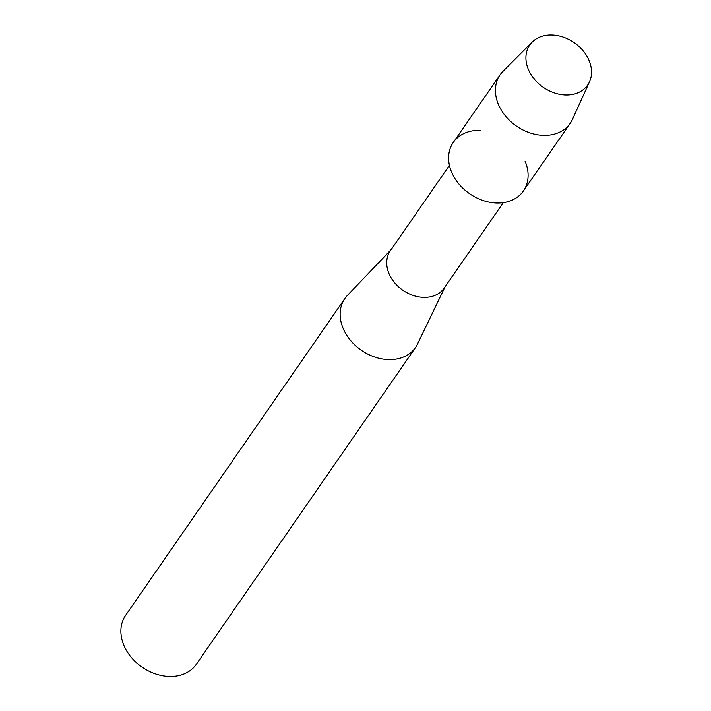 <?xml version="1.0" encoding="UTF-8"?>
<svg xmlns="http://www.w3.org/2000/svg" width="711" height="711" viewBox="0 0 711 711"><rect width="100%" height="100%" fill="white"/><g stroke="black" fill="none" stroke-linecap="round" stroke-linejoin="round"><path stroke-width="1.07" d="M529.784 72.398A35.203 27.16 34.7 0 0 574.186 94.056A35.203 27.16 34.7 0 0 587.677 57.564A35.203 27.16 34.7 0 0 543.275 35.914A35.203 27.16 34.7 0 0 529.784 72.398A35.203 27.16 34.7 0 0 561.006 94.545A35.203 27.16 34.7 0 0 589.543 81.729A35.203 27.16 34.7 0 0 587.677 57.564A35.203 27.16 34.7 0 0 532.201 42.047A35.203 27.16 34.7 0 0 529.784 72.398M480.556 130.38A42.633 32.893 34.7 0 0 453.298 175.67A42.633 32.893 34.7 0 0 505.334 202.288A42.633 32.893 34.7 0 0 525.082 161.193M449.441 165.37L390.312 250.823A32.75 25.267 34.7 0 0 390.312 276.357A32.75 25.267 34.7 0 0 417.241 296.567A32.75 25.267 34.7 0 0 444.171 288.088L503.299 202.644M391.192 249.561L347.412 295.403A42.98 33.168 34.7 0 0 344.862 298.531A42.98 33.168 34.7 0 0 344.862 332.046A42.98 33.168 34.7 0 0 380.207 358.566A42.98 33.168 34.7 0 0 415.553 347.448A42.98 33.168 34.7 0 0 417.579 343.955L445.05 286.826M344.862 298.531L125.589 615.415A42.98 33.168 34.7 0 0 125.598 648.93A42.98 33.168 34.7 0 0 160.935 675.45A42.98 33.168 34.7 0 0 196.28 664.332L415.553 347.448M532.201 42.047L503.041 71.251A42.633 32.893 34.7 0 0 500.117 74.771A42.633 32.893 34.7 0 0 500.117 108.01A42.633 32.893 34.7 0 0 535.17 134.317A42.633 32.893 34.7 0 0 570.231 123.287A42.633 32.893 34.7 0 0 572.488 119.306L589.543 81.729M500.117 74.771L453.298 142.431A42.633 32.893 34.7 0 0 453.298 175.67A42.633 32.893 34.7 0 0 488.359 201.977A42.633 32.893 34.7 0 0 523.412 190.948L570.231 123.287"/></g></svg>
